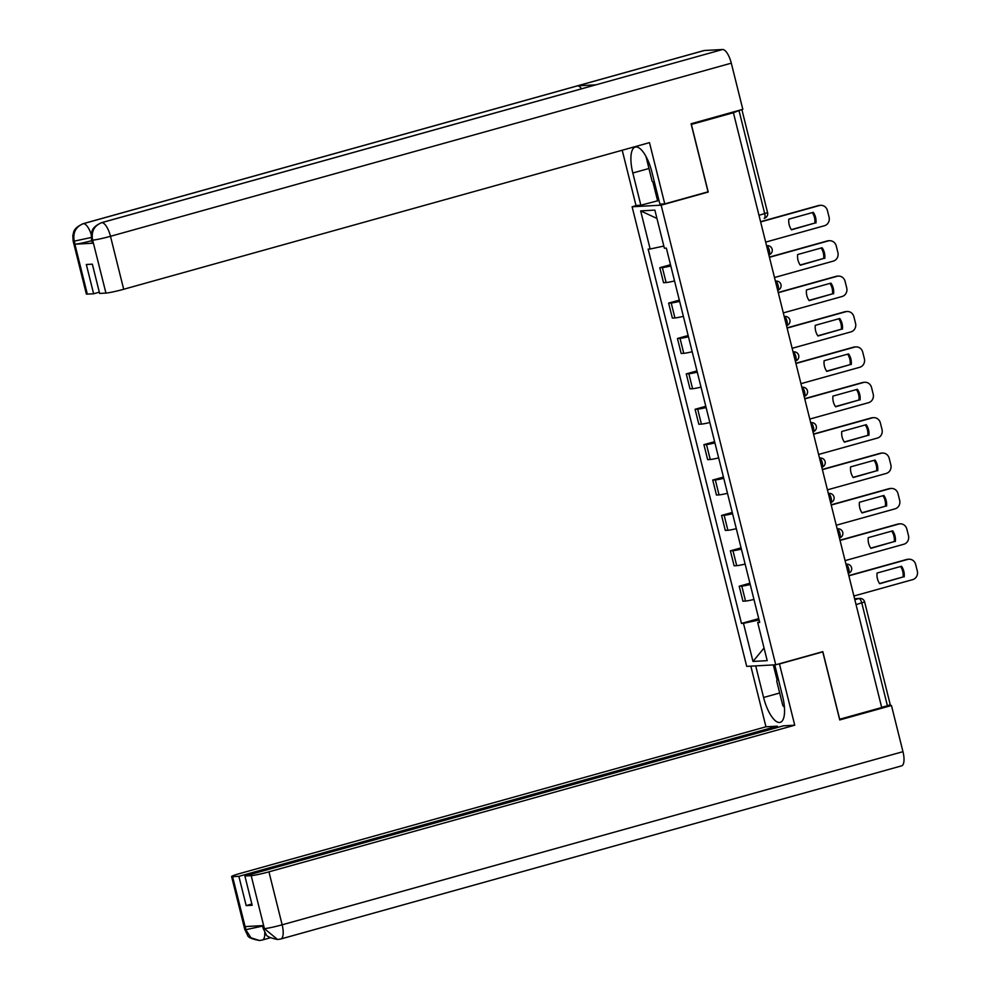 <?xml version="1.0" encoding="UTF-8"?>
<svg xmlns="http://www.w3.org/2000/svg" width="990" height="990" viewBox="0 0 990 990"><rect width="100%" height="100%" fill="white"/><g stroke="black" fill="none" stroke-linecap="round" stroke-linejoin="round"><path stroke-width="1.49" d="M636.941 205.425L632.115 206.774L746.707 666.381L775.739 664.785L661.147 205.165L708.234 192.035L691.379 124.431L733.404 112.712L881.706 707.528L839.681 719.247L822.826 651.655L775.739 664.785M856.041 604.593L864.641 601.945L890.258 704.719L887.411 705.759L861.783 602.984A4.69 1.658 -105.6 0 0 858.961 598.542L854.593 598.789M881.657 707.355L887.411 705.759M733.404 112.712L740.792 109.89M670.812 265.976A10.779 0.78 166 0 1 662.384 267.572L659.798 267.708L663.535 282.682L666.109 282.546A10.779 0.78 -14 0 0 674.549 280.95M670.502 264.726L659.798 267.708M679.635 301.368A10.779 0.78 166 0 1 671.208 302.965L668.621 303.101L672.359 318.075L674.933 317.939A10.779 0.78 -14 0 0 683.372 316.342M679.326 300.119L668.621 303.101M688.458 336.761A10.779 0.78 166 0 1 680.031 338.345L677.445 338.493L681.182 353.467L683.756 353.319A10.779 0.78 -14 0 0 692.196 351.735M688.149 335.511L677.445 338.493M697.282 372.153A10.779 0.78 166 0 1 688.854 373.737L686.268 373.886L690.005 388.86L692.579 388.711A10.779 0.78 -14 0 0 701.019 387.127M696.972 370.904L686.268 373.886M706.105 407.546A10.779 0.78 166 0 1 697.678 409.13L695.091 409.278L698.829 424.252L701.403 424.104A10.779 0.78 -14 0 0 709.842 422.507M705.796 406.284L695.091 409.278M714.929 442.926A10.779 0.78 166 0 1 706.501 444.522L703.915 444.659L707.652 459.632L710.226 459.496A10.779 0.78 -14 0 0 718.666 457.9M714.619 441.676L703.915 444.659M723.752 478.318A10.779 0.78 166 0 1 715.324 479.915L712.738 480.051L716.475 495.025L719.049 494.889A10.779 0.78 -14 0 0 727.489 493.292M723.443 477.069L712.738 480.051M732.575 513.711A10.779 0.78 166 0 1 724.148 515.295L721.562 515.443L725.299 530.417L727.885 530.269A10.779 0.78 -14 0 0 736.312 528.685M732.266 512.461L721.562 515.443M741.399 549.104A10.779 0.78 166 0 1 732.971 550.688L730.385 550.836L734.122 565.81L736.709 565.661A10.779 0.78 -14 0 0 745.136 564.077M741.089 547.854L730.385 550.836M750.222 584.496A10.779 0.78 166 0 1 741.795 586.08L739.208 586.229L742.946 601.19L745.532 601.054A10.779 0.78 -14 0 0 753.959 599.457M749.913 583.234L739.208 586.229M663.832 246.077L650.145 249.01L640.654 210.895L654.873 210.115L664.377 248.23L666.357 248.119L759.689 622.438L757.697 622.537L767.201 660.652L752.982 661.444L743.478 623.329L759.07 619.975M650.145 249.01L648.165 249.121L741.485 623.44L743.478 623.329M632.115 206.774L661.147 205.165M707.021 192.097L708.234 192.035M758.736 618.626L741.485 623.44M759.516 621.757L757.697 622.537M640.654 210.895L656.952 218.456M764.045 648.005L752.982 661.444M791.344 229.618L814.844 223.059A14.652 13.662 -93.2 0 0 812.32 212.603M760.568 221.698L818.297 205.598A7.029 6.559 -93.2 0 1 819.609 205.388L820.71 205.326A7.029 6.559 86.8 0 0 819.398 205.536L818.297 205.598M815.946 222.998A14.652 13.662 -93.2 0 0 813.285 212.343L788.82 219.161A14.652 13.662 -93.2 0 0 791.48 229.829L814.844 223.059M765.666 242.117L824.435 225.732A7.029 6.559 86.8 0 0 829.076 217.156L827.43 210.573A7.029 6.559 86.8 0 0 820.71 205.326M760.629 221.933L819.398 205.536M800.168 265.011L823.668 258.452A14.652 13.662 -93.2 0 0 821.143 247.995M769.391 257.091L827.12 240.991A7.029 6.559 -93.2 0 1 828.432 240.768L829.533 240.719A7.029 6.559 86.8 0 0 828.222 240.929L827.12 240.991M824.769 258.39A14.652 13.662 -93.2 0 0 822.108 247.735L797.643 254.554A14.652 13.662 -93.2 0 0 800.304 265.209L823.668 258.452M774.489 277.509L833.258 261.125A7.029 6.559 86.8 0 0 837.899 252.549L836.253 245.965A7.029 6.559 86.8 0 0 829.533 240.719M769.453 257.313L828.222 240.929M808.991 300.391L832.491 293.844A14.652 13.662 -93.2 0 0 829.966 283.387M778.227 292.483L835.944 276.383A7.029 6.559 -93.2 0 1 837.255 276.161L838.357 276.099A7.029 6.559 86.8 0 0 837.045 276.321L835.944 276.383M833.592 293.783A14.652 13.662 -93.2 0 0 830.932 283.115L806.466 289.946A14.652 13.662 -93.2 0 0 809.127 300.601L832.491 293.844M783.313 312.902L842.082 296.505A7.029 6.559 86.8 0 0 846.722 287.942L845.076 281.358A7.029 6.559 86.8 0 0 838.357 276.099M778.276 292.706L837.045 276.321M101.45 222.701A14.417 5.111 74.4 0 1 101.797 222.639C94.285 225.596 91.204 231.301 92.553 239.753L91.55 239.988L91.216 234.543C92.404 231.512 90.684 227.824 101.45 222.701L595.572 84.892A14.417 5.111 74.4 0 1 595.918 84.831L722.626 49.5A14.417 5.111 74.4 0 1 731.301 63.162L742.822 109.333L691.082 123.762L708.048 191.812L664.76 203.891L659.897 204.15L651.865 171.938A26.371 9.343 -105.6 0 0 635.258 147.065A26.371 9.343 -105.6 0 0 632.82 172.99L640.852 205.215L635.988 205.475L622.215 150.245M664.76 203.891L649.49 142.634L123.688 289.266A14.07 1.027 166 0 1 105.942 293.077L99.631 293.436L92.342 264.169L86.328 264.503L93.629 293.77L87.318 294.117A14.07 1.027 166 0 1 86.34 293.981L73.136 241.016A14.07 1.027 -14 0 0 74.114 241.139L87.318 294.117M658.969 200.463L640.852 205.215M73.136 241.016L72.815 235.509C73.978 232.526 72.344 228.789 83.036 223.715L703.865 50.577A14.417 5.111 74.4 0 1 704.249 50.515L577.554 85.845A14.417 5.111 74.4 0 1 581.576 88.803M722.626 49.5L704.249 50.515M731.301 63.162L110.484 236.301A14.417 5.111 74.4 0 0 101.797 222.639L595.918 84.831L577.554 85.845L83.432 223.653C75.921 226.586 72.827 232.304 74.151 240.793L74.114 241.139M91.711 240.681A14.07 1.027 166 0 1 75.091 244.196L93.283 243.181A14.07 1.027 166 0 1 92.305 243.057L91.55 239.988M93.629 293.77L99.322 292.174M657.533 200.562L652.905 182.012M654.786 184.029L658.882 200.487M779.687 693L763.587 697.492A26.371 9.343 -105.6 0 0 780.194 722.366A26.371 9.343 -105.6 0 0 782.632 696.44L774.749 664.835M763.587 697.492L755.704 665.886M750.841 666.159L765.963 726.796L777.348 726.165L238.875 876.336L232.576 876.682L245.953 929.981L245.223 926.578L263.427 925.576L264.355 928.954M777.657 727.427L777.348 726.165M251.868 904.006L246.176 905.602L252.178 905.268L244.889 876.002L783.362 725.831L794.735 725.212L268.946 871.844L282.15 924.809L902.967 751.682L891.458 705.511L839.73 719.94L822.752 651.878L779.464 663.956L794.735 725.212M778.511 664.005L779.464 663.956M821.799 651.94L822.752 651.878M765.963 726.796L240.162 873.428A14.07 1.027 -14 0 0 231.598 876.558A14.07 1.027 -14 0 0 232.576 876.682M902.967 751.682A14.417 5.111 74.4 0 1 901.643 765.852L280.813 938.99A14.417 5.111 74.4 0 0 282.15 924.809A14.07 1.027 166 0 1 264.404 928.62L251.188 875.655A14.07 1.027 -14 0 0 268.946 871.844M887.486 705.734L891.458 705.511M244.889 876.002L251.188 875.655M246.176 905.602L238.875 876.336M777.101 680.105L773.314 664.921M774.663 664.847L777.93 677.927M263.736 925.836L245.99 929.647M262.053 940.067L259.442 940.5L250.99 937.802L245.953 930.006M280.418 939.052L277.534 939.498L264.404 928.62M654.91 184.177L652.051 181.096L646 156.47M784.439 707.318L782.818 705.585L776.717 681.095L777.979 677.779M817.814 335.783L841.314 329.237A14.652 13.662 -93.2 0 0 838.79 318.78M787.05 327.863L844.767 311.776A7.029 6.559 -93.2 0 1 846.079 311.553L847.18 311.491A7.029 6.559 86.8 0 0 845.868 311.714L844.767 311.776M842.416 329.175A14.652 13.662 -93.2 0 0 839.755 318.508L815.29 325.326A14.652 13.662 -93.2 0 0 817.95 335.994L841.314 329.237M792.136 348.294L850.905 331.897A7.029 6.559 86.8 0 0 855.546 323.322L853.9 316.751A7.029 6.559 86.8 0 0 847.18 311.491M787.1 328.098L845.868 311.714M826.638 371.176L850.138 364.617A14.652 13.662 -93.2 0 0 847.613 354.173M795.873 363.256L853.59 347.156A7.029 6.559 -93.2 0 1 854.902 346.946L856.004 346.884A7.029 6.559 86.8 0 0 854.692 347.094L853.59 347.156M851.239 364.568A14.652 13.662 -93.2 0 0 848.579 353.9L824.113 360.719A14.652 13.662 -93.2 0 0 826.774 371.386L850.138 364.617M800.96 383.675L859.728 367.29A7.029 6.559 86.8 0 0 864.369 358.714L862.723 352.143A7.029 6.559 86.8 0 0 856.004 346.884M795.923 363.491L854.692 347.094M835.461 406.568L858.961 400.01A14.652 13.662 -93.2 0 0 856.449 389.553M804.697 398.648L862.414 382.548A7.029 6.559 -93.2 0 1 863.726 382.338L864.827 382.276A7.029 6.559 86.8 0 0 863.515 382.486L862.414 382.548M860.062 399.948A14.652 13.662 -93.2 0 0 857.402 389.293L832.937 396.111A14.652 13.662 -93.2 0 0 835.597 406.779L858.961 400.01M809.783 419.067L868.552 402.683A7.029 6.559 86.8 0 0 873.192 394.107L871.547 387.523A7.029 6.559 86.8 0 0 864.827 382.276M804.746 398.883L863.515 382.486M844.284 441.961L867.785 435.402A14.652 13.662 -93.2 0 0 865.272 424.945M813.52 434.041L871.237 417.941A7.029 6.559 -93.2 0 1 872.549 417.718L873.65 417.656A7.029 6.559 86.8 0 0 872.338 417.879L871.237 417.941M868.886 435.34A14.652 13.662 -93.2 0 0 866.225 424.685L841.772 431.504A14.652 13.662 -93.2 0 0 844.421 442.159L867.785 435.402M818.606 454.46L877.375 438.075A7.029 6.559 86.8 0 0 882.016 429.499L880.37 422.916A7.029 6.559 86.8 0 0 873.65 417.656M813.57 434.264L872.338 417.879M853.108 477.341L876.608 470.795A14.652 13.662 -93.2 0 0 874.096 460.338M822.344 469.433L880.061 453.333A7.029 6.559 -93.2 0 1 881.372 453.111L882.474 453.049A7.029 6.559 86.8 0 0 881.162 453.272L880.061 453.333M877.709 470.733A14.652 13.662 -93.2 0 0 875.049 460.065L850.596 466.884A14.652 13.662 -93.2 0 0 853.244 477.551L876.608 470.795M827.43 489.852L886.199 473.455A7.029 6.559 86.8 0 0 890.839 464.892L889.193 458.308A7.029 6.559 86.8 0 0 882.474 453.049M822.393 469.656L881.162 453.272M861.931 512.733L885.431 506.187A14.652 13.662 -93.2 0 0 882.919 495.73M831.167 504.813L888.884 488.714A7.029 6.559 -93.2 0 1 890.196 488.503L891.297 488.441A7.029 6.559 86.8 0 0 889.985 488.664L888.884 488.714M886.533 506.125A14.652 13.662 -93.2 0 0 883.872 495.458L859.419 502.276A14.652 13.662 -93.2 0 0 862.067 512.944L885.431 506.187M836.253 525.232L895.022 508.848A7.029 6.559 86.8 0 0 899.663 500.272L898.017 493.701A7.029 6.559 86.8 0 0 891.297 488.441M831.216 505.049L889.985 488.664M870.755 548.126L894.255 541.567A14.652 13.662 -93.2 0 0 891.743 531.11M839.99 540.206L897.707 524.106A7.029 6.559 -93.2 0 1 899.019 523.896L900.12 523.834A7.029 6.559 86.8 0 0 898.809 524.044L897.707 524.106M895.356 541.505A14.652 13.662 -93.2 0 0 892.695 530.85L868.242 537.669A14.652 13.662 -93.2 0 0 870.891 548.336L894.255 541.567M845.076 560.625L903.845 544.24A7.029 6.559 86.8 0 0 908.486 535.664L906.84 529.093A7.029 6.559 86.8 0 0 900.12 523.834M840.04 540.441L898.809 524.044M879.578 583.518L903.078 576.96A14.652 13.662 -93.2 0 0 900.566 566.503M848.814 575.598L906.531 559.499A7.029 6.559 -93.2 0 1 907.842 559.288L908.944 559.226A7.029 6.559 86.8 0 0 907.632 559.437L906.531 559.499M904.179 576.898A14.652 13.662 -93.2 0 0 901.519 566.243L877.066 573.062A14.652 13.662 -93.2 0 0 879.714 583.716L903.078 576.96M853.9 596.017L912.669 579.633A7.029 6.559 86.8 0 0 917.309 571.057L915.663 564.473A7.029 6.559 86.8 0 0 908.944 559.226M848.863 575.821L907.632 559.437M845.992 564.312A4.69 4.368 -93.2 0 1 846.784 564.189A4.69 4.69 0 0 1 848.306 573.383L848.257 573.396A4.69 1.658 -105.6 0 0 848.306 573.383A4.69 1.658 -105.6 0 0 848.739 568.78A4.69 1.658 -105.6 0 0 846.005 564.337M837.169 528.92A4.69 4.368 -93.2 0 1 837.961 528.796A4.69 4.69 0 0 1 839.483 537.991L839.483 537.991A4.69 1.658 -105.6 0 0 839.483 537.991A4.69 1.658 -105.6 0 0 839.916 533.387A4.69 1.658 -105.6 0 0 837.181 528.945M828.345 493.527A4.69 4.368 -93.2 0 1 829.137 493.404A4.69 4.69 0 0 1 830.66 502.611L830.61 502.623A4.69 1.658 -105.6 0 0 830.66 502.611A4.69 1.658 -105.6 0 0 831.093 497.995A4.69 1.658 -105.6 0 0 828.358 493.552M819.522 458.135A4.69 4.368 -93.2 0 1 820.314 458.024A4.69 4.69 0 0 1 821.836 467.218L821.787 467.231A4.69 1.658 -105.6 0 0 821.836 467.218A4.69 1.658 -105.6 0 0 822.269 462.602A4.69 1.658 -105.6 0 0 819.534 458.16M810.699 422.755A4.69 4.368 -93.2 0 1 811.491 422.631A4.69 4.69 0 0 1 813.013 431.826L812.963 431.838A4.69 1.658 -105.6 0 0 813.013 431.826A4.69 1.658 -105.6 0 0 813.446 427.222A4.69 1.658 -105.6 0 0 810.711 422.779M801.875 387.362A4.69 4.368 -93.2 0 1 802.667 387.239A4.69 4.69 0 0 1 804.189 396.433L804.14 396.446A4.69 1.658 -105.6 0 0 804.189 396.433A4.69 1.658 -105.6 0 0 804.623 391.83A4.69 1.658 -105.6 0 0 801.888 387.387M793.052 351.97A4.69 4.368 -93.2 0 1 793.844 351.846A4.69 4.69 0 0 1 795.366 361.053L795.366 361.053A4.69 1.658 -105.6 0 0 795.366 361.053A4.69 1.658 -105.6 0 0 795.799 356.437A4.69 1.658 -105.6 0 0 793.064 351.995M784.229 316.577A4.69 4.368 -93.2 0 1 785.021 316.454A4.69 4.69 0 0 1 786.543 325.661L786.493 325.673A4.69 1.658 -105.6 0 0 786.543 325.661A4.69 1.658 -105.6 0 0 786.976 321.045A4.69 1.658 -105.6 0 0 784.241 316.602M776.197 281.073A4.69 4.69 0 0 1 777.707 290.268L777.67 290.28A4.69 1.658 -105.6 0 0 777.707 290.268A4.69 1.658 -105.6 0 0 778.152 285.652A4.69 1.658 -105.6 0 0 775.418 281.21A4.69 4.368 -93.2 0 1 776.197 281.073L775.393 281.111M767.374 245.681A4.69 4.69 0 0 1 768.884 254.876L768.884 254.876A4.69 1.658 -105.6 0 0 768.884 254.876A4.69 1.658 -105.6 0 0 769.317 250.272A4.69 1.658 -105.6 0 0 766.594 245.829A4.69 4.368 -93.2 0 1 767.374 245.681L766.569 245.73M854.816 599.705L858.961 598.542A4.69 4.368 86.8 0 1 859.827 598.406L854.568 598.69M741.955 109.89L767.584 212.664A4.69 4.69 0 0 1 764.292 218.307L764.156 218.332A4.69 1.658 -105.6 0 0 764.292 218.307A4.69 1.658 -105.6 0 0 764.726 213.704L739.097 110.93M736.709 565.661L732.971 550.688M727.885 530.269L724.148 515.295M719.049 494.889L715.324 479.915M710.226 459.496L706.501 444.522M701.403 424.104L697.678 409.13M692.579 388.711L688.854 373.737M683.756 353.319L680.031 338.345M674.933 317.939L671.208 302.965M666.109 282.546L662.384 267.572M745.532 601.054L741.795 586.08M758.984 215.3L767.584 212.664M75.091 244.196L74.151 240.817M105.942 293.077L92.565 239.79M92.528 240.125L93.283 243.181M92.738 240.112A14.07 1.027 166 0 0 110.484 236.301L123.688 289.266M648.908 168.51L632.82 172.99M83.036 223.715A14.417 5.111 74.4 0 1 83.432 223.653A14.417 5.111 74.4 0 1 91.241 234.42M92.07 237.315L74.324 241.127M264.763 932.345A14.417 5.111 74.4 0 1 262.399 940.005L270.332 937.79M259.442 940.5C251.732 939.04 247.772 937.27 247.587 935.191L244.802 929.523A14.07 1.027 -14 0 0 245.78 929.66M277.534 939.498C270.035 937.951 266.174 936.169 265.976 934.139L263.216 928.509L264.194 928.632M785.021 316.454L784.216 316.503M793.844 351.846L793.04 351.896M802.667 387.239L801.863 387.288M811.491 422.631L810.686 422.668M820.314 458.024L819.51 458.061M829.137 493.404L828.333 493.453M837.961 528.796L837.156 528.846M846.784 564.189L845.98 564.238M864.641 601.945A4.69 4.69 0 0 0 859.827 598.406M259.714 940.475L262.399 940.005M231.598 876.558L244.802 929.523M277.806 939.485L280.813 938.99M263.216 928.509L262.486 925.625"/></g></svg>
